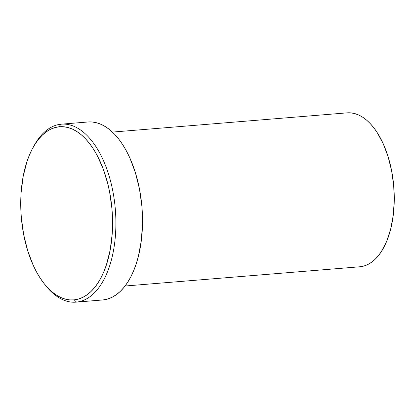 <?xml version="1.0" encoding="UTF-8"?>
<svg xmlns="http://www.w3.org/2000/svg" width="415" height="415" viewBox="0 0 415 415"><rect width="100%" height="100%" fill="white"/><g stroke="black" fill="none" stroke-linecap="round" stroke-linejoin="round"><path stroke-width="0.62" d="M44.332 283.876L45.764 285.665A89.292 46.786 -94.7 0 0 76.479 302.104L74.223 299.869A86.875 45.52 85.3 0 1 44.332 283.876A86.875 45.52 85.3 0 1 33.143 147.351A86.875 45.52 85.3 0 1 59.08 126.783L60.917 124.21A89.292 46.786 -94.7 0 0 34.263 145.349L33.143 147.351M125.05 286.023L359.758 266.783A77.226 40.463 -94.7 0 0 360.179 266.746L125.05 286.018L359.333 266.814M75.992 302.146L102.624 299.967A89.292 46.786 -94.7 0 0 103.112 299.921L76.479 302.104A89.292 46.786 85.3 0 1 75.992 302.146A89.292 46.786 85.3 0 1 45.048 284.752M33.703 146.365A89.292 46.786 85.3 0 1 60.917 124.21A89.292 46.786 85.3 0 1 61.404 124.163A89.292 46.786 85.3 0 1 115.292 208.87A89.292 46.786 85.3 0 1 76.479 302.104L103.112 299.921A89.292 46.786 -94.7 0 0 141.92 206.686A89.292 46.786 -94.7 0 0 88.037 121.984L61.404 124.163M346.717 112.89L350.696 112.859L354.706 113.565L358.695 115.007L362.637 117.175L366.492 120.034L370.221 123.571L373.791 127.742L377.157 132.515L383.185 143.663L388.072 156.579L391.625 170.778L393.711 185.707L394.25 200.793L393.223 215.458L390.665 229.137L386.676 241.307L381.411 251.495L378.366 255.723L375.077 259.318L371.575 262.238L367.903 264.464L364.095 265.974L360.179 266.746A77.226 40.463 -94.7 0 0 393.747 186.107A77.226 40.463 -94.7 0 0 347.142 112.854L112.429 132.089M74.223 299.869L78.627 298.997L82.912 297.301L87.046 294.8L90.978 291.512L94.677 287.471L98.111 282.714L101.239 277.287L104.03 271.249L106.468 264.651L110.167 250.043L112.19 234.019L112.553 225.672L111.946 208.698L109.596 191.906L107.796 183.778L103.029 168.449L96.861 154.847L93.323 148.861L89.531 143.491L85.521 138.797L81.324 134.818L76.988 131.597L72.552 129.164L68.06 127.54L63.557 126.746L59.08 126.783L54.676 127.649L50.386 129.345L46.257 131.851L42.32 135.14L38.621 139.181L35.192 143.938L32.064 149.359L29.268 155.402L26.835 161.995L23.136 176.608L21.108 192.627L20.833 209.445L21.357 217.948L23.702 234.745L27.701 250.717L33.195 265.252L36.442 271.804L39.975 277.791L43.767 283.16L47.782 287.854L51.979 291.828L56.31 295.049L60.746 297.482L65.238 299.106L69.746 299.905L74.223 299.869L76.479 302.104A89.292 46.786 -94.7 0 0 115.251 208.403A89.292 46.786 -94.7 0 0 60.917 124.21L59.08 126.783A86.875 45.52 85.3 0 1 111.946 208.698A86.875 45.52 85.3 0 1 74.223 299.869M87.549 122.026L92.151 121.989L96.778 122.809L101.395 124.474L105.955 126.98L110.411 130.289L114.722 134.377L118.846 139.201L122.747 144.716L126.378 150.873L129.713 157.607L135.363 172.541L139.471 188.96L141.883 206.219L142.506 223.664L141.318 240.622L138.361 256.439L136.25 263.727L133.749 270.507L130.875 276.717L127.664 282.288L124.137 287.175L120.334 291.33L116.288 294.712L112.045 297.285L107.635 299.028L103.112 299.921"/></g></svg>

